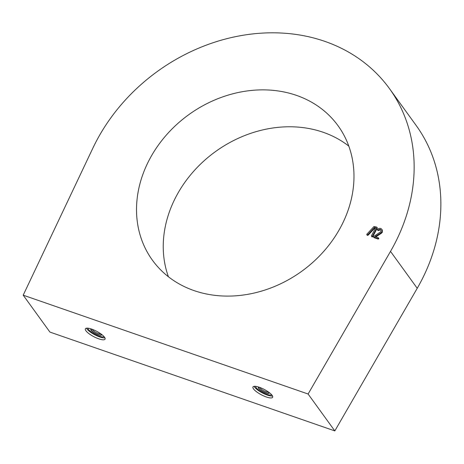 <?xml version="1.0" encoding="UTF-8"?>
<svg xmlns="http://www.w3.org/2000/svg" width="464" height="464" viewBox="0 0 464 464"><rect width="100%" height="100%" fill="white"/><g stroke="black" fill="none" stroke-linecap="round" stroke-linejoin="round"><path stroke-width="0.7" d="M98.733 338.836A11.124 3.045 -152.3 0 0 105.067 339.149A11.124 3.045 -152.3 0 0 91.698 329.121A11.124 3.045 -152.3 0 0 85.364 328.808A11.124 3.045 -152.3 0 0 98.733 338.836M86.49 328.187A11.124 3.045 -152.3 0 0 99.725 336.939A11.124 3.045 -152.3 0 0 104.934 337.873M91.188 328.947A6.119 1.676 -152.3 0 0 90.793 329.237A6.119 1.676 -152.3 0 0 98.142 334.753A6.119 1.676 -152.3 0 0 101.628 334.927A6.119 1.676 -152.3 0 0 101.645 334.44M266.319 396.969A11.124 3.045 -152.3 0 0 272.658 397.283A11.124 3.045 -152.3 0 0 259.289 387.26A11.124 3.045 -152.3 0 0 252.955 386.941A11.124 3.045 -152.3 0 0 266.319 396.969M254.081 386.326A11.124 3.045 -152.3 0 0 267.316 395.073A11.124 3.045 -152.3 0 0 272.525 396.007M258.773 387.086A6.119 1.676 -152.3 0 0 258.384 387.376A6.119 1.676 -152.3 0 0 265.733 392.886A6.119 1.676 -152.3 0 0 269.219 393.06A6.119 1.676 -152.3 0 0 269.236 392.573M168.409 276.747A114.602 96.547 144.1 0 1 176.071 196.62A114.602 96.547 144.1 0 1 348.812 146.119M341.15 226.252A114.602 96.547 144.1 0 1 248.35 294.228A114.602 96.547 144.1 0 1 152.424 260.194A114.602 96.547 144.1 0 1 149.35 159.715A114.602 96.547 144.1 0 1 242.15 91.739A114.602 96.547 144.1 0 1 338.07 125.773A114.602 96.547 144.1 0 1 341.15 226.252M96.28 141.305A178.019 149.976 144.1 0 1 240.433 35.711A178.019 149.976 144.1 0 1 389.441 88.578A178.019 149.976 144.1 0 1 394.22 244.661A178.019 149.976 144.1 0 1 390.508 251.384L308.102 394.011L334.822 430.911L49.921 332.079L23.2 295.179L92.87 148.138A178.019 149.976 144.1 0 1 96.28 141.305M389.441 88.578L416.162 125.477A178.019 149.976 144.1 0 1 420.935 281.561A178.019 149.976 144.1 0 1 417.229 288.289L334.822 430.911M308.102 394.011L23.2 295.179M372.424 236.971L372.076 236.483L372.424 236.199L372.772 236.681L371.971 236.942L371.42 235.851L375.654 227.783L374.599 227.418L375.498 228.091M368.109 235.219L367.395 235.352L366.815 234.25L367.041 234.871L367.755 234.738L368.109 235.219L374.953 227.899M367.395 235.352L367.163 234.738M376.901 227.528L377.238 228.184L372.772 236.681M378.462 238.142L378.804 238.786L377.998 239.035L374.129 237.69L373.59 236.57L380.712 231.785A1.641 1.386 144.1 0 0 381.014 231.368L381.054 230.173L380.509 229.831L378.398 230.55A1.415 1.195 144.1 0 1 378.067 230.527L377.812 229.912M380.892 229.895L380.155 229.344L378.044 230.069A1.415 1.195 144.1 0 1 377.719 230.04L377.557 229.291L379.111 228.369L380.567 228.433A3.242 2.732 144.1 0 1 381.791 229.309L382.145 229.796A3.242 2.732 144.1 0 1 382.388 230.225L382.348 232.232L381.176 233.444L375.823 236.86M378.804 238.786L378.114 237.655L378.45 238.299L377.644 238.548L373.537 236.953M377.644 238.548L377.998 239.035M378.114 237.655L375.103 236.611L380.822 232.957L381.176 233.444M381.791 229.309A3.242 2.732 144.1 0 1 382.034 229.738L382.348 232.232M382 231.745L380.822 232.957M382.034 229.738L382.388 230.225M378.067 230.527L377.464 229.425M378.044 230.069L378.398 230.55M378.375 229.929L378.728 230.411M380.155 229.344L380.509 229.831M372.076 236.483L371.623 236.46L371.971 236.942M372.424 236.199L376.884 227.696L377.238 228.184M376.548 227.041L376.884 227.696L376.548 227.041L373.996 226.531L366.815 234.25M367.755 234.738L374.599 227.418M268.679 392.161A5.591 1.531 27.7 0 1 268.749 392.324A5.591 1.531 27.7 0 1 268.128 393.136A5.591 1.531 27.7 0 1 261.499 390.642A5.591 1.531 27.7 0 1 259.254 387.341A5.591 1.531 27.7 0 1 259.428 387.307M259.956 387.498A4.727 1.293 -152.3 0 0 263.129 390.381A4.727 1.293 -152.3 0 0 267.844 391.952A4.727 1.293 -152.3 0 0 268.221 391.836M255.525 386.332A9.251 2.529 -152.3 0 0 256.093 387.579A9.251 2.529 -152.3 0 0 262.624 392.457A9.251 2.529 -152.3 0 0 270.35 395.061A9.251 2.529 -152.3 0 0 270.959 395.044A9.251 2.529 -152.3 0 0 271.701 394.823M101.088 334.028A5.591 1.531 27.7 0 1 101.158 334.19A5.591 1.531 27.7 0 1 100.537 334.996A5.591 1.531 27.7 0 1 93.914 332.508A5.591 1.531 27.7 0 1 91.669 329.208A5.591 1.531 27.7 0 1 91.843 329.173M92.365 329.365A4.727 1.293 -152.3 0 0 95.538 332.241A4.727 1.293 -152.3 0 0 100.259 333.813A4.727 1.293 -152.3 0 0 100.63 333.703M87.94 328.193A9.251 2.529 -152.3 0 0 88.502 329.44A9.251 2.529 -152.3 0 0 95.033 334.324A9.251 2.529 -152.3 0 0 102.759 336.928A9.251 2.529 -152.3 0 0 103.373 336.91A9.251 2.529 -152.3 0 0 104.11 336.684M390.508 251.384L417.229 288.289M373.955 237.562L373.601 237.075M378.74 238.334L378.386 237.846M377.47 229.866L377.818 230.353M377.244 227.743L376.89 227.256M366.821 234.714L367.175 235.196"/></g></svg>
